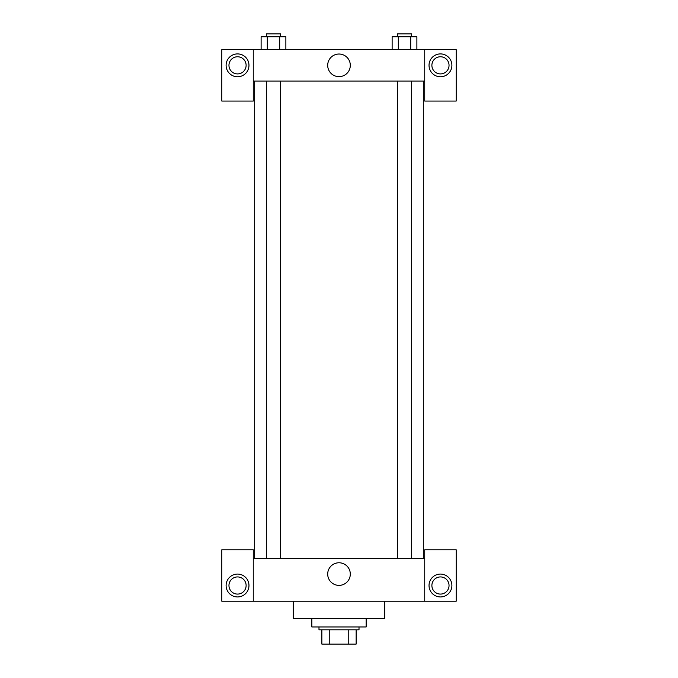<?xml version="1.0" encoding="UTF-8"?>
<svg xmlns="http://www.w3.org/2000/svg" width="678" height="678" viewBox="0 0 678 678"><rect width="100%" height="100%" fill="white"/><g stroke="black" fill="none" stroke-linecap="round" stroke-linejoin="round"><path stroke-width="1.02" d="M348.221 629.811L348.221 644.1L321.855 644.1L321.855 629.811M348.221 644.1L356.145 644.1L356.145 629.811L356.145 644.1M359.009 626.955L359.009 629.811L318.991 629.811L318.991 626.955M329.779 629.811L329.779 644.1M311.846 618.378L311.846 626.955L366.154 626.955L366.154 618.378M293.269 601.225L293.269 618.378L384.731 618.378L384.731 601.225M424.742 601.225L424.742 549.782L456.184 549.782L456.184 601.225L221.816 601.225L221.816 549.782L253.258 549.782L253.258 601.225M237.537 596.945A11.433 11.433 0 0 1 227.639 579.792A11.433 11.433 0 0 1 247.436 579.792A11.433 11.433 0 0 1 237.537 596.945M228.961 585.512A8.577 8.577 0 0 1 241.826 578.08A8.577 8.577 0 0 1 241.826 592.936A8.577 8.577 0 0 1 228.961 585.512M440.463 596.945A11.433 11.433 0 0 1 430.564 579.792A11.433 11.433 0 0 1 450.361 579.792A11.433 11.433 0 0 1 440.463 596.945M431.886 585.512A8.577 8.577 0 0 1 440.463 576.936A8.577 8.577 0 0 1 449.039 585.512A8.577 8.577 0 0 1 440.463 594.081A8.577 8.577 0 0 1 431.886 585.512M339 562.774A11.306 11.306 0 0 1 348.789 579.732A11.306 11.306 0 0 1 329.211 579.732A11.306 11.306 0 0 1 339 562.774M424.742 558.358L253.258 558.358M424.742 81.055L424.742 101.064L456.184 101.064L456.184 49.621L424.742 49.621L424.742 81.055L253.258 81.055L253.258 101.064L221.816 101.064L221.816 49.621L253.258 49.621L253.258 81.055M246.114 65.342A8.577 8.577 0 0 1 237.537 73.91A8.577 8.577 0 0 1 228.961 65.342A8.577 8.577 0 0 1 237.537 56.766A8.577 8.577 0 0 1 246.114 65.342M237.537 76.775A11.433 11.433 0 0 1 227.639 59.622A11.433 11.433 0 0 1 247.436 59.622A11.433 11.433 0 0 1 237.537 76.775M449.039 65.342A8.577 8.577 0 0 1 436.174 72.766A8.577 8.577 0 0 1 436.174 57.91A8.577 8.577 0 0 1 449.039 65.342M440.463 76.775A11.433 11.433 0 0 1 430.564 59.622A11.433 11.433 0 0 1 450.361 59.622A11.433 11.433 0 0 1 440.463 76.775M424.742 49.621L253.258 49.621M327.694 65.342A11.306 11.306 0 0 1 344.653 55.545A11.306 11.306 0 0 1 344.653 75.131A11.306 11.306 0 0 1 327.694 65.342M416.885 49.621L416.885 36.756L392.13 36.756L392.13 49.621M410.699 36.756L410.699 49.621M398.317 36.756L398.317 49.621M397.359 36.756L397.359 33.9L411.656 33.9L411.656 36.756M285.87 49.621L285.87 36.756L261.115 36.756L261.115 49.621M279.683 36.756L279.683 49.621M267.301 36.756L267.301 49.621M266.344 36.756L266.344 33.9L280.641 33.9L280.641 36.756M254.691 81.055L254.691 558.358M423.309 81.055L423.309 558.358M411.656 558.358L411.656 81.055M397.359 558.358L397.359 81.055M266.344 81.055L266.344 558.358M280.641 81.055L280.641 558.358"/></g></svg>
